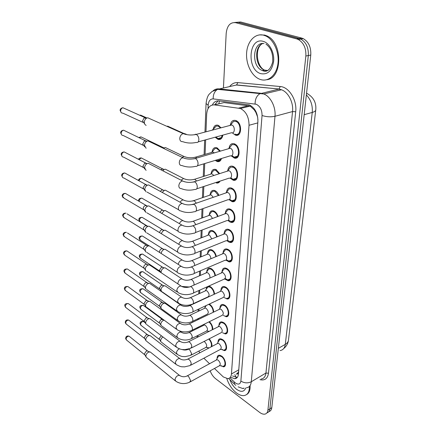 <?xml version="1.0" encoding="UTF-8"?>
<svg xmlns="http://www.w3.org/2000/svg" width="436" height="436" viewBox="0 0 436 436"><rect width="100%" height="100%" fill="white"/><g stroke="black" fill="none" stroke-linecap="round" stroke-linejoin="round"><path stroke-width="0.65" d="M222.861 135.106C222.213 138.523 220.605 139.951 218.027 139.389L215.199 137.215M213.15 129.465C213.793 126.042 215.428 124.631 218.049 125.23L221.101 127.797M221.51 158.486C220.72 160.977 219.281 162.001 217.193 161.543L215.204 160.394M212.141 151.848C212.686 148.567 214.223 147.177 216.741 147.673L220.425 151.107M211.171 173.484C211.634 170.345 213.068 168.983 215.477 169.386L216.174 169.648L219.668 173.615M210.234 194.423C210.621 191.42 211.961 190.08 214.256 190.401L215.161 190.739C216.752 191.606 217.989 193.148 218.867 195.372M209.335 214.692C209.651 211.82 210.899 210.512 213.079 210.757L214.18 211.166C215.918 212.179 217.204 213.929 218.038 216.409M208.463 234.323C208.719 231.581 209.88 230.301 211.945 230.475L213.226 230.949C215.112 232.121 216.43 234.061 217.188 236.77M207.618 253.343C207.819 250.727 208.899 249.479 210.855 249.594L212.305 250.133C214.327 251.468 215.667 253.583 216.327 256.482M206.8 271.792C206.953 269.295 207.956 268.075 209.809 268.14L211.411 268.734C213.564 270.244 214.915 272.527 215.46 275.579M206.01 289.689L206.817 286.959M208.68 286.12L210.544 286.779C212.833 288.479 214.18 290.921 214.588 294.098M205.242 307.058L205.34 305.941M209.318 304.061L209.7 304.301C212.136 306.203 213.466 308.792 213.705 312.067M208.588 331.643L207.934 331.153M208.468 348.26L207.313 347.514M230.399 124.979C231.124 121.306 232.922 119.813 235.789 120.505L235.936 120.559C242.53 122.827 241.86 137.678 235.364 135.084L232.753 133.198M229.058 148.235C229.647 144.659 231.331 143.161 234.116 143.733L234.519 143.885C240.825 146.24 240.459 160.279 234.23 158.012L231.282 155.859M227.777 170.618C228.262 167.195 229.832 165.713 232.497 166.181L233.146 166.421C239.179 168.852 239.092 182.134 233.124 180.177L230.154 178.117M226.546 192.232C226.938 188.968 228.404 187.518 230.938 187.883L231.821 188.21C237.598 190.701 237.756 203.29 232.056 201.606L229.053 199.634M225.352 213.139C225.674 210.027 227.031 208.61 229.434 208.888L230.535 209.291C236.072 211.836 236.448 223.772 231.009 222.344L229.772 221.891L227.979 220.447M224.202 233.364C224.453 230.399 225.717 229.02 227.99 229.216L229.298 229.696C234.601 232.279 235.173 243.62 229.99 242.421L228.551 241.898L226.982 240.639M223.09 252.945C223.281 250.128 224.453 248.782 226.6 248.907L228.093 249.452C233.184 252.073 233.925 262.859 228.993 261.867L226.033 260.216M222.011 271.922C222.153 269.23 223.237 267.922 225.259 267.987L226.927 268.598C231.816 271.247 232.704 281.514 228.017 280.708L225.112 279.182M220.97 290.311C221.068 287.749 222.066 286.474 223.973 286.49L225.799 287.161C230.497 289.826 231.511 299.619 227.063 298.982L224.218 297.565M219.962 308.143C220.017 305.701 220.943 304.464 222.736 304.432L224.704 305.156C229.227 307.843 230.35 317.201 226.126 316.705L223.341 315.397M218.981 325.447C219.003 323.12 219.858 321.921 221.543 321.844L223.641 322.624C228.001 325.321 229.211 334.27 225.205 333.905L222.491 332.69M218.027 342.244C218.022 340.02 218.812 338.854 220.398 338.75L222.611 339.579C226.813 342.282 228.104 350.855 224.3 350.604L221.651 349.481M217.106 358.561C217.074 356.435 217.804 355.302 219.292 355.166L221.608 356.043C225.663 358.752 227.02 366.976 223.417 366.823L220.834 365.782M237.342 134.931L236.819 134.68M214.458 368.48L223.346 376.96L227.777 378.633C229.935 378.421 231.156 376.873 231.44 373.984L249.027 125.279C248.989 117.093 246.122 111.502 240.416 108.499L214.289 104.891C209.765 104.825 207.22 107.992 206.659 114.396L205.977 131.759M257.049 114.363L254.302 109.921L250.177 106.084L224.039 102.591L219.826 103.583M238.17 372.584L236.432 374.077C237.446 374.268 238.023 373.772 238.17 372.584L238.541 372.84M256.074 112.984L257.736 117.349M238.181 372.431L238.661 371.276M257.938 119.568L257.698 117.949M203.868 358.212L209.547 363.722M198.892 351.078L199.715 352.855M205.661 139.836L205.089 154.36M204.729 163.565L204.233 176.215M203.835 186.477L203.41 197.35M202.969 208.615L202.609 217.809M202.13 230.012L201.83 237.615M201.318 250.711L201.078 256.809M200.533 270.74L200.353 275.416M199.775 290.131L199.644 293.466M199.356 300.867L199.345 301.162M199.039 308.917L198.958 310.977M198.669 318.373L198.631 319.365M198.326 327.12L198.293 327.976M198.004 335.371L197.939 337.017M209.362 321.675C211.673 323.888 212.823 326.499 212.812 329.512M217.809 203.334L216.512 203.797M219.995 181.147C219.155 182.706 217.946 183.316 216.376 182.984L219.472 181.959M209.204 338.827C211.275 341.306 212.174 343.851 211.891 346.467M231.156 241.942L231.576 242.253M230.906 261.039L231.118 261.257L230.818 261.077M230.094 261.387L230.442 261.682M223.439 87.892L226.186 33.403C227.08 25.664 230.241 22.094 235.663 22.688L296.796 38.951L299.287 38.521L300.802 39.077C306.181 42.287 308.688 47.775 308.317 55.536L269.857 408.892C269.573 411.099 268.598 412.418 266.936 412.848C268.598 412.418 269.573 411.099 269.857 408.892L308.317 55.536C308.688 47.775 306.181 42.287 300.802 39.077L238.154 22.34L299.287 38.521L301.761 38.09L303.276 38.646C308.65 41.84 311.151 47.306 310.77 55.05L271.802 407.638C271.514 409.845 270.538 411.164 268.876 411.595M234.552 22.498L240.628 21.991L301.761 38.09M230.426 377.178L234.775 378.731C236.922 378.497 238.149 376.955 238.443 374.11L257.899 121.59C257.91 113.453 255.06 107.888 249.348 104.896L218.752 100.901C215.978 100.667 213.847 102.024 212.359 104.967M237.26 377.462L232.486 375.936M296.796 38.951L298.311 39.513C303.696 42.733 306.208 48.238 305.849 56.026L267.906 410.145C267.606 412.456 266.57 413.791 264.788 414.146C263.219 414.369 261.486 413.775 259.605 412.363L215.52 378.644C213.15 376.737 211.373 374.137 210.185 370.845M214.697 104.793L218.114 100.858M223.161 366.142C226.344 366.278 225.15 359.019 221.57 356.626L219.526 355.852L218.441 356.245L217.711 357.509M190.396 381.778L219.155 365.886C220.861 364.747 220.545 362.839 218.196 360.163L216.965 359.689L216.109 360.152M175.196 380.742L146.273 357.307L145.847 356.108C146 354.441 146.877 353.127 148.485 352.174L150.191 351.95L150.878 352.501M145.989 356.861L144.37 353.95L146.267 351.116L147.036 350.898L147.908 351.236M211.149 346.854C211.912 344.353 211.128 341.748 208.79 339.039M191.393 354.991L205.601 347.574C207.318 346.451 207.018 344.554 204.697 341.873L203.988 341.508M161.113 342.042L160.639 340.745C160.775 339.213 161.554 337.96 162.982 336.995M160.786 341.557L159.113 338.668L161.336 335.736M224.06 349.906C227.418 350.13 226.279 342.571 222.573 340.178L220.616 339.448L219.455 339.835L218.654 341.192M190.952 365.101L220.049 349.579C221.864 348.424 221.57 346.473 219.15 343.726L217.967 343.279L217.041 343.764M146.218 341.039L145.744 339.748C145.897 338.031 146.79 336.701 148.42 335.764L150.066 335.551L150.834 336.151M145.891 340.538L144.245 337.622L146.169 334.761L147.826 334.919M224.976 333.197C228.519 333.518 227.445 325.627 223.603 323.245L221.75 322.558L220.512 322.929L219.624 324.389M191.524 347.912L220.959 332.788C222.9 331.616 222.622 329.621 220.131 326.804L219.014 326.379L218.005 326.891M146.169 324.291L145.635 322.902C145.793 321.136 146.698 319.795 148.349 318.869L149.924 318.662L150.796 319.315M145.788 323.725L144.114 320.82L146.065 317.92L147.21 317.773L147.744 318.117M225.913 315.98C229.641 316.422 228.655 308.17 224.665 305.8L222.921 305.156L221.602 305.516L220.621 307.086M192.107 330.188L221.897 315.49C223.962 314.307 223.712 312.263 221.145 309.364L220.093 308.971L218.997 309.5M146.12 307.048L145.52 305.549C145.679 303.739 146.6 302.377 148.278 301.467L149.777 301.271L150.752 301.979M145.679 306.415L143.978 303.511L145.962 300.578L147.046 300.437L147.657 300.818M226.867 298.246C230.797 298.813 229.903 290.174 225.761 287.82L224.142 287.226L222.742 287.564L221.651 289.253M192.712 311.909L222.856 297.668C225.052 296.469 224.834 294.376 222.186 291.395L221.21 291.03L220.022 291.58M146.082 289.291L145.406 287.673C145.57 285.809 146.501 284.43 148.202 283.542L149.608 283.351L150.703 284.114M145.57 288.578L143.836 285.684C143.951 284.343 144.621 283.351 145.853 282.713L146.867 282.577L147.57 282.997M212.218 329.812C212.523 326.755 211.405 324.128 208.866 321.921M191.944 338.418L206.283 331.202C208.114 330.063 207.83 328.123 205.443 325.376L204.38 324.967L203.459 325.425M161.276 325.708L160.748 324.319C160.922 322.602 161.8 321.288 163.391 320.384L164.11 320.149M160.9 325.169L159.2 322.28L161.097 319.452L162.672 319.61M213.177 312.318C213.188 309.282 212.016 306.819 209.672 304.922L208.599 304.404M192.51 321.348L206.986 314.356C208.926 313.195 208.67 311.211 206.212 308.388L205.209 308.007L204.212 308.481M161.451 308.901L160.862 307.407C161.037 305.641 161.925 304.317 163.538 303.429L164.961 303.227L165.865 303.87M161.02 308.301L159.287 305.413L161.216 302.551L162.802 302.742M206.048 305.609L205.89 306.056M214.098 294.327C213.88 291.373 212.681 289.073 210.512 287.422L208.969 286.844L207.71 287.139L206.68 288.687M193.088 303.772L207.705 297.003C209.765 295.831 209.531 293.793 207.002 290.899L206.07 290.545L204.985 291.035M161.636 291.602L160.977 290C161.151 288.185 162.056 286.839 163.691 285.967L165.031 285.776L166.04 286.468M161.14 290.937L159.38 288.049L161.336 285.149L162.933 285.384M249.376 386.443C249.49 391.855 247.719 394.902 244.067 395.583C241.702 395.844 239.141 394.94 236.383 392.863C231.957 389.299 228.764 384.541 226.807 378.584M250.095 385.609C250.335 390.182 249.152 393.185 246.536 394.618M263.731 35.223L265.731 35.954C273.83 39.556 279.52 52.62 277.906 63.945C276.391 75.314 268.227 82.186 260.346 79.472L259.791 79.27C251.692 76.207 245.708 64.043 246.634 52.636C247.452 41.207 255.256 32.874 263.731 35.223M259.475 34.885L264.668 35.071L266.669 35.801C282.953 42.139 282.55 78.458 266.778 79.717M225.216 278.55L227.843 279.961C231.979 280.675 231.2 271.617 226.889 269.279L225.412 268.74L223.919 269.05L222.714 270.865M193.328 293.036L223.842 279.291C226.18 278.081 225.99 275.934 223.265 272.865L222.365 272.533L221.079 273.1M146.049 270.99L145.286 269.241C145.45 267.323 146.398 265.927 148.126 265.055L149.428 264.875L150.654 265.698M145.46 270.195L143.695 267.306C143.809 265.927 144.49 264.925 145.738 264.298L146.681 264.167L147.477 264.63M226.268 259.687L228.84 261.104C233.189 261.982 232.541 252.471 228.05 250.155L226.725 249.67L225.15 249.948L223.815 251.894M193.965 273.552L224.851 260.336C227.461 260.875 227.063 255.153 224.371 253.747L223.564 253.447L222.175 254.03M146.027 252.122L145.166 250.231C145.33 248.258 146.289 246.847 148.049 245.997L149.226 245.828L150.605 246.705M145.346 251.234L143.548 248.351C143.667 246.934 144.36 245.92 145.624 245.305L146.48 245.185L127.443 232.971M227.341 240.209L229.859 241.642C234.432 242.705 233.93 232.704 229.254 230.421L228.093 229.995L226.426 230.235L224.949 232.317M194.62 253.42L225.886 240.77C228.633 241.419 228.322 235.402 225.516 234.012L223.826 233.892L223.308 234.345M146.016 232.661L145.035 230.617C145.204 228.584 146.18 227.156 147.968 226.328L149.008 226.17L150.551 227.107M145.226 231.674L143.395 228.796C143.515 227.336 144.218 226.311 145.504 225.717L146.262 225.603L127.04 213.836M214.992 275.786C214.594 272.963 213.389 270.832 211.378 269.394L209.961 268.865L208.626 269.137L207.492 270.789M209.874 278.048C210.196 275.993 209.509 274.271 207.819 272.876L206.958 272.555L205.792 273.061M161.167 272.729L161.091 272.064C161.271 270.2 162.192 268.838 163.849 267.982L165.097 267.802L166.22 268.543M160.873 272.533L159.472 270.162L161.456 267.23L162.361 267.105L163.069 267.502M215.864 256.673C215.33 254.014 214.131 252.057 212.272 250.814L210.991 250.34L209.58 250.58L208.326 252.346M210.871 258.766C210.811 256.826 210.076 255.343 208.659 254.302L207.879 254.014L206.62 254.531M161.216 253.501C161.429 251.61 162.366 250.264 164.018 249.452L165.151 249.283L166.405 250.073M159.734 252.548L159.571 251.736C159.696 250.357 160.366 249.365 161.582 248.765L162.41 248.645L163.211 249.076M230.835 242.073L231.309 242.345M216.725 236.95C216.082 234.492 214.904 232.726 213.193 231.652L212.06 231.233L210.572 231.445L209.193 233.325M211.743 238.923L209.525 235.151L208.833 234.89L207.482 235.418M161.424 233.745C161.86 232.094 162.781 230.955 164.181 230.344L165.2 230.186L166.596 231.025M159.669 232.677C159.821 231.276 160.508 230.295 161.712 229.728L163.353 230.077M228.437 220.098L230.9 221.553C235.702 222.818 235.375 212.288 230.491 210.038L229.51 209.678L227.761 209.874L226.12 212.092M195.295 232.611L226.949 220.567C229.837 221.341 229.625 215.003 226.698 213.64L225.063 213.526L224.486 214.016M146.022 212.577L144.905 210.365C145.052 208.37 145.984 206.947 147.706 206.086L148.774 205.879L150.491 206.871M145.106 211.487L143.237 208.615C143.34 207.182 144.016 206.157 145.253 205.536L146.033 205.389L147.166 205.966M229.554 199.312L231.974 200.8C237.004 202.288 236.868 191.186 231.772 188.984L229.151 188.832L227.341 191.197M195.987 211.095L228.044 199.699C231.069 200.604 230.971 193.922 227.924 192.587L226.349 192.483L225.701 193.006M146.033 191.84L144.768 189.447C144.894 187.513 145.777 186.09 147.412 185.196L148.523 184.924L150.425 185.965M144.986 190.636L143.079 187.769L144.975 184.711L145.782 184.521L147.052 185.126M230.704 177.828L233.069 179.354C238.339 181.087 238.421 169.37 233.097 167.222L230.595 167.086L228.6 169.588M196.696 188.826L229.173 178.122C232.339 179.18 232.372 172.127 229.183 170.819L227.69 170.727L226.971 171.277M146.065 170.411L144.632 167.833C144.73 165.953 145.559 164.546 147.106 163.614L148.256 163.277L150.355 164.356M144.861 169.097L142.91 166.23L144.687 163.2L145.526 162.955L146.932 163.582M231.881 155.598L234.203 157.173C239.707 159.178 240.029 146.79 234.464 144.708L232.105 144.589L229.908 147.226M197.426 165.773L230.339 155.81C233.647 157.031 233.821 149.575 230.491 148.305L229.08 148.224L228.284 148.801M146.109 148.262L144.485 145.477C144.572 143.657 145.335 142.261 146.79 141.302L147.968 140.893L150.273 142.005M144.736 146.834L142.736 143.962L144.392 140.964L146.229 140.833M235.113 134.13L235.375 134.228C241.108 136.523 241.702 123.421 235.887 121.415L233.685 121.301L231.271 124.08M198.173 141.891L231.543 132.724C234.993 134.114 235.326 126.227 231.843 125.007L230.524 124.936L229.658 125.524M146.169 125.35C145.014 124.898 144.403 123.9 144.338 122.353C144.403 120.587 145.117 119.213 146.469 118.232L147.668 117.742L150.18 118.865M144.61 123.813L142.556 120.925L144.093 117.965L145.88 117.687M231.075 124.849L231.015 125.165M217.564 216.583C216.839 214.365 215.7 212.801 214.141 211.891L213.166 211.525L211.602 211.7L210.087 213.695M212.539 218.452L210.419 215.389L208.899 215.264L208.37 215.695M161.745 213.4L164.29 210.653L165.244 210.49L166.786 211.373M159.892 212.321L161.8 210.114L163.495 210.484M218.382 195.541L215.122 191.486L214.316 191.191L212.681 191.317L211.013 193.431M213.248 197.317L211.34 194.99L209.88 194.876L209.296 195.333M162.181 192.412L164.536 190.287L165.277 190.161L166.983 191.088M160.285 191.371L161.985 189.834L163.642 190.26M216.654 182.248L218.807 181.54M219.15 173.784L215.515 170.187L213.804 170.263L211.978 172.503M213.858 175.479L211.907 173.773L210.25 174.302M162.748 170.743L164.274 169.457L165.304 169.184L167.179 170.144M160.868 169.773L162.552 168.846L163.789 169.375M216.61 160.53L217.15 160.731C218.752 161.113 219.946 160.443 220.73 158.72M219.864 151.27L216.752 148.491L214.975 148.513L212.97 150.867M214.283 152.905L213.008 152.05L211.961 152.06L211.247 152.562M163.511 148.376L165.326 147.51L167.38 148.496M162.279 147.319L163.931 147.799M161.756 147.531L164.268 147.848M215.842 137.035L218.011 138.561C220.12 139.051 221.515 137.961 222.197 135.291M220.469 127.966L218.262 126.151L216.196 126.026L214.011 128.495M184.09 133.596L167.577 126.108M237.353 134.528L238.192 134.877M216.196 126.026L212.288 130.081M254.379 108.984L254.302 109.921M234.775 374.617L236.219 377.287M219.428 100.983L218.839 103.817M238.775 369.793L231.44 373.984M224.039 102.591L214.289 104.891M248.585 105.659L238.765 108.079M257.801 122.898L249.027 125.279M306.557 93.168C313.337 96.928 316.411 102.449 315.789 109.736C315.795 110.858 314.612 111.758 312.247 112.444C312.797 105.479 310.835 99.631 306.361 94.912M280.021 350.582C282.991 350.152 284.746 348.081 285.291 344.369C287.329 343.159 288.403 341.644 288.501 339.824L315.735 110.172M278.353 348.337L285.291 344.369L312.247 112.444L304.181 114.679M310.77 55.05L305.849 56.026M271.802 407.638L267.906 410.145M229.886 377.778L235.364 382.966C238.443 384.923 240.28 384.285 240.874 381.064L262.047 115.513C262.069 109.992 260.129 106.242 256.232 104.253L213.193 98.896C210.228 98.879 208.555 100.994 208.174 105.24L208.037 108.657M213.041 90.879C214.746 89.342 216.703 88.671 218.91 88.879L261.044 93.293L263.747 93.969C270.576 96.438 275.966 107.109 274.985 116.287L251.289 381.751C250.869 385.402 249.267 387.402 246.487 387.768M229.685 86.53C231.887 83.69 234.617 82.382 237.871 82.611L280.228 86.53C289.035 86.955 297.199 100.138 295.706 111.752L268.489 373.211L265.933 373.042L251.289 381.751C247.784 383.413 244.313 383.184 240.874 381.064M262.047 115.513C266.423 116.908 270.734 117.164 274.985 116.287L292.545 111.561C293.619 102.564 288.321 92.149 281.498 89.767L278.795 89.124L259.714 93.816C256.63 95.866 255.087 99.25 255.098 103.981M268.489 373.211C267.628 378.601 264.794 380.753 259.992 379.68M261.022 379.064C263.829 378.661 265.464 376.65 265.933 373.042L292.545 111.561L295.706 111.752M235.663 22.688L238.154 22.34M280.228 86.53L279.095 89.009L281.498 89.767L263.747 93.969L217.591 89.358L231.957 86.039M231.821 86.066L236.792 84.944L279.095 89.009L236.492 85.053L237.871 82.611M208.174 105.24L206.065 103.534C206.642 98.901 207.71 95.773 209.269 94.143L212.054 91.495L217.591 89.358C214.567 91.271 213.1 94.449 213.193 98.896M204.969 132.026L206.075 103.256M234.503 382.225C234.17 383.587 234.399 384.443 235.184 384.797L235.854 385.359M231.707 90.219L231.167 90.797M144.55 354.653L126.718 340.184L126.031 339.088C126.435 337.132 127.459 336.172 129.116 336.216L129.617 336.619M125.601 338.205L126.031 339.088M180.073 375.859L179.414 375.336C177.223 375.38 175.746 376.791 174.983 379.582L175.85 381.271C180.21 383.996 184.788 384.318 189.589 382.225L190.657 380.623L188.516 376.344L187.3 375.816L186.51 376.224M159.304 339.415L141.253 325.512L140.534 324.368C140.915 322.471 141.896 321.523 143.488 321.528L144.016 321.932M140.081 323.485L140.534 324.368M179.414 348.816C177.763 349.639 176.782 350.958 176.466 352.773L177.398 354.523C182.635 357.258 182.602 356.326 185.104 356.659L190.57 355.422L191.687 353.77L189.606 349.639L188.385 349.187M188.063 349.269L187.693 349.568M144.436 338.363L126.407 324.182L125.65 323.022C126.031 321.065 127.05 320.1 128.718 320.122L129.279 320.558M125.214 322.15L125.65 323.022M180.471 359.117L179.73 358.555C177.523 358.621 176.051 360.049 175.316 362.834L176.275 364.627C182.046 367.652 181.747 366.513 184.423 366.894L190.069 365.57L191.23 363.88C191.082 362.142 190.358 360.703 189.055 359.553L187.889 359.057L187.028 359.477M144.311 321.594L126.091 307.729L125.257 306.492C125.617 304.541 126.631 303.565 128.304 303.565L128.936 304.039M124.816 305.641L125.257 306.492M180.875 341.851L180.046 341.252C177.828 341.355 176.362 342.794 175.654 345.568L176.722 347.47C182.03 350.222 182.106 349.34 184.744 349.677L190.559 348.408L191.818 346.625C191.671 344.843 190.935 343.383 189.611 342.249L188.505 341.78L187.567 342.216M144.185 304.328L125.775 290.801L124.854 289.482C125.192 287.547 126.195 286.561 127.868 286.528L128.582 287.041M124.407 288.654L124.854 289.482M181.289 324.046L180.362 323.408C178.139 323.55 176.684 325 176.008 327.763L177.19 329.785C181.61 332.254 186.237 332.559 191.061 330.706C191.944 330.711 192.401 330.09 192.423 328.831C192.276 326.995 191.529 325.518 190.183 324.4L189.142 323.964L188.129 324.411M144.06 286.539L125.459 273.377L124.44 271.977C124.751 270.053 125.742 269.056 127.416 268.99L128.211 269.546M123.988 271.17L124.44 271.977M181.708 305.674L180.678 304.998C178.449 305.178 177.016 306.644 176.373 309.391L177.686 311.533C182.117 313.909 186.744 314.214 191.573 312.443C192.527 312.476 193.017 311.816 193.05 310.465C192.897 308.579 192.14 307.086 190.772 305.979L189.802 305.582L188.706 306.039M159.396 323.065L141.15 309.451L140.359 308.241C140.719 306.35 141.695 305.396 143.291 305.374L143.88 305.81M139.901 307.38L140.359 308.241M181.763 332.575L180.989 332.025C178.874 332.101 177.479 333.469 176.809 336.123L177.839 337.976C182.046 340.385 186.45 340.68 191.05 338.87L192.254 337.132C192.113 335.415 191.409 334.02 190.145 332.951L189.088 332.526L188.221 332.924M159.494 306.241L141.046 292.943L140.179 291.662C140.517 289.777 141.487 288.812 143.084 288.768L143.744 289.237M139.716 290.817L140.179 291.662M182.172 315.424L181.311 314.841C179.191 314.956 177.806 316.334 177.163 318.978L178.302 320.94C182.52 323.261 186.93 323.556 191.535 321.817C192.38 321.812 192.816 321.207 192.843 319.991C192.701 318.231 191.982 316.825 190.696 315.768L189.704 315.37L188.766 315.778M159.598 288.915L140.948 275.961L139.989 274.604C140.31 272.723 141.269 271.753 142.866 271.683L143.602 272.184M139.525 273.781L139.989 274.604M182.591 297.755L181.632 297.139C179.512 297.292 178.144 298.682 177.528 301.309L178.782 303.391C183.011 305.625 187.431 305.914 192.036 304.257C192.946 304.268 193.415 303.63 193.448 302.333C193.301 300.524 192.576 299.101 191.268 298.06L190.341 297.69L189.328 298.11M243.953 388.209L242.841 388.547L238.127 386.846M245.757 387.964C244.149 391.92 241.113 392.384 236.65 389.359C233.636 386.961 231.38 383.735 229.881 379.674M268.892 69.755C267.001 71.024 264.979 71.33 262.826 70.67L262.314 70.49C251.141 66.828 252.499 41.289 264.025 43.562M263.262 41.371C269.497 43.028 274.462 52.462 273.655 61.209C272.031 70.768 267.748 74.91 260.793 73.646C246.411 69.896 248.515 36.722 263.262 41.371M267.786 70.534L264.445 70.049C255.016 66.997 253.719 46.129 262.979 43.486M263.873 71.106L262.897 70.37M143.929 268.205L125.137 255.436L124.015 253.948C124.298 252.035 125.274 251.032 126.941 250.934L127.835 251.534M123.552 253.169L124.015 253.948M182.144 286.703L181 285.994C178.776 286.218 177.359 287.695 176.749 290.42L178.204 292.698C182.64 294.976 187.267 295.27 192.096 293.592C193.121 293.651 193.655 292.954 193.698 291.504C193.546 289.569 192.772 288.054 191.377 286.97L190.494 286.605L189.311 287.068M143.793 249.305L124.816 236.955L123.573 235.375C123.829 233.483 124.789 232.464 126.445 232.328C123.524 232.094 122.941 234.05 123.11 234.764L123.573 235.375M123.105 234.617L123.944 236.47M182.591 267.105L181.316 266.363C179.103 266.641 177.708 268.129 177.136 270.827L177.13 271.034C177.152 272.342 177.697 273.083 178.755 273.247C183.18 275.416 187.807 275.71 192.63 274.124C193.737 274.211 194.314 273.476 194.363 271.922C194.211 269.928 193.426 268.396 192.009 267.328L191.213 267.001L189.933 267.47M143.657 229.805L124.489 217.902L123.116 216.229C123.35 214.359 124.287 213.335 125.922 213.155C123.017 213.008 122.483 214.992 122.647 215.64L123.116 216.229M122.647 215.498L123.519 217.4M183.049 246.847L181.632 246.078C179.441 246.411 178.073 247.91 177.539 250.58L177.528 250.793C177.566 252.221 178.166 253.005 179.332 253.142C183.747 255.213 188.363 255.496 193.181 254.003C194.369 254.128 194.99 253.354 195.055 251.686C194.897 249.632 194.096 248.084 192.658 247.038L191.96 246.749L190.581 247.217M159.701 271.078L140.855 258.488L139.798 257.049C140.098 255.185 141.041 254.199 142.632 254.101L143.455 254.64M139.324 256.248L139.798 257.049M193.955 285.079L194.069 284.13C193.922 282.272 193.186 280.833 191.856 279.808L191.001 279.471L189.911 279.89M177.959 283.961L177.904 283.095C178.488 280.484 179.839 279.084 181.959 278.893L183.016 279.536M149.058 245.811L140.763 240.503L139.602 238.977C139.874 237.124 140.806 236.132 142.387 235.996L143.302 236.574M139.122 238.203L139.602 238.977M194.707 265.54L194.712 265.355C194.565 263.448 193.813 261.987 192.461 260.984L191.687 260.679L190.516 261.104M178.297 264.314C178.847 261.725 180.177 260.314 182.286 260.074L183.452 260.744M147.619 226.224L140.675 221.979L139.4 220.36C139.651 218.529 140.561 217.526 142.131 217.357L143.144 217.967M138.91 219.613L139.4 220.36M195.333 245.414L193.088 241.56L192.401 241.288L191.148 241.713M178.782 244.34C179.501 242.062 180.776 240.835 182.613 240.661L183.899 241.353M143.515 209.683L124.162 198.26L122.647 196.489C122.859 194.641 123.77 193.606 125.377 193.382L126.62 194.102M122.173 195.786L122.647 196.489M183.512 225.892L181.948 225.112C179.785 225.499 178.455 227.009 177.953 229.641L177.943 229.859C177.992 231.423 178.656 232.257 179.943 232.361C184.33 234.323 188.93 234.601 193.742 233.206C195.017 233.369 195.693 232.552 195.769 230.758C195.611 228.644 194.794 227.074 193.328 226.05L192.734 225.81L191.257 226.268M143.373 188.908L123.835 177.992C122.816 177.91 122.26 177.289 122.167 176.122C122.353 174.302 123.23 173.256 124.81 172.988L126.184 173.746M121.682 175.452L122.167 176.122M183.992 204.212L182.264 203.416C180.139 203.868 178.847 205.383 178.384 207.977L178.373 208.206C178.433 209.918 179.169 210.801 180.58 210.861C184.94 212.714 189.518 212.986 194.314 211.689C195.688 211.901 196.418 211.04 196.505 209.106C196.347 206.926 195.519 205.34 194.025 204.342L191.96 204.593M143.231 167.446L123.497 157.074C122.391 157.031 121.78 156.371 121.666 155.096C121.829 153.309 122.68 152.257 124.216 151.941L125.731 152.725M121.175 154.458L121.666 155.096M184.477 181.763L182.58 180.967C180.509 181.474 179.256 183.006 178.831 185.551L178.82 185.785C178.896 187.66 179.708 188.597 181.251 188.597C185.567 190.347 190.123 190.619 194.908 189.415C196.374 189.682 197.165 188.772 197.274 186.69C197.11 184.444 196.265 182.837 194.745 181.867L192.696 182.15M143.084 145.27L123.159 135.465C121.955 135.465 121.284 134.773 121.154 133.383C121.29 131.628 122.107 130.571 123.595 130.206L125.263 131.007M120.652 132.784L121.154 133.383M184.973 158.502L182.902 157.718C180.886 158.284 179.681 159.821 179.289 162.323L179.278 162.568C179.376 164.617 180.27 165.609 181.954 165.544C186.221 167.184 190.745 167.457 195.519 166.35C197.088 166.672 197.933 165.713 198.064 163.473C197.895 161.151 197.039 159.522 195.492 158.584L193.464 158.9M142.943 122.336L122.816 113.142C121.508 113.197 120.777 112.461 120.619 110.946C120.734 109.229 121.513 108.161 122.957 107.752L124.767 108.564M120.113 110.384L120.619 110.946M185.48 134.386L183.234 133.623C181.283 134.255 180.128 135.792 179.768 138.245L179.757 138.495C179.877 140.741 180.858 141.787 182.689 141.645C186.897 143.188 191.388 143.455 196.151 142.447C197.819 142.828 198.734 141.814 198.881 139.406C198.718 137.008 197.84 135.362 196.26 134.452L194.265 134.795M139.204 201.421L139.193 201.181C139.416 199.372 140.305 198.358 141.853 198.146L142.975 198.789M138.697 200.462L139.193 201.181M195.868 224.644L193.737 221.504L193.143 221.275L191.796 221.695M179.398 223.635C180.226 221.755 181.403 220.752 182.94 220.616L184.357 221.325M196.32 203.181L194.401 200.794L192.478 201.012M180.139 202.25C180.978 200.811 182.019 200.031 183.267 199.922L184.826 200.636M139.035 180.809C139.46 179.316 140.305 178.493 141.564 178.346L142.801 179.022M196.658 180.989L194.707 179.24L193.181 179.637M181.022 180.161L183.6 178.531L185.3 179.256M139.068 159.62L141.264 157.93L142.621 158.628M196.81 158.034L195.535 157.151L193.916 157.527M182.112 157.331L183.938 156.426L185.791 157.14M139.313 137.798L140.942 136.866L142.43 137.58M184.281 133.552L186.286 134.25M139.912 115.349L140.61 115.12L142.229 115.845M196.396 134.299L195.241 134.293M250.177 106.084L240.416 108.499M223.417 366.823L224.998 365.94M224.3 350.604L226.028 349.677M225.205 333.905L227.08 332.93M226.126 316.705L228.164 315.691M227.063 298.982L229.276 297.924M228.017 280.708L230.415 279.618M228.993 261.867L231.587 260.744M229.99 242.421L232.791 241.277M231.009 222.344L234.023 221.183M232.056 201.606L235.287 200.446M233.124 180.177L236.585 179.022M234.23 158.012L237.914 156.884M235.364 135.084L239.271 133.994M217.193 161.543L220.48 160.541M218.027 139.389L221.51 138.419M288.392 340.647C287.853 343.846 286.267 346.506 283.645 348.631M303.276 38.646L298.311 39.513M236.884 377.505L234.775 378.731M204.658 140.109L204.097 154.649M203.743 163.86L203.258 176.525M202.865 186.793L202.446 197.677M202.015 208.953L201.661 218.153M201.192 230.371L200.898 237.98M200.397 251.082L200.162 257.191M199.623 271.127L199.443 275.808M198.881 290.534L198.751 293.869M198.467 301.281L198.456 301.57M198.157 309.331L198.08 311.391M197.791 318.798L197.753 319.79M197.459 327.55L197.426 328.406M197.143 335.802L197.077 337.453M228.644 378.481L234.508 384.143M126.276 339.857L125.606 338.38L126.102 336.854C126.827 336.003 127.83 335.791 129.116 336.216L147.499 350.958M224.562 365.363L225.445 364.872M219.662 365.739L221.826 365.82M150.191 351.95L179.414 375.336C182.068 377.036 184.701 377.2 187.3 375.816L216.965 359.689M147.036 350.898L149.553 351.868M219.526 355.852L220.403 355.378M216.321 359.918L218.441 356.245M140.784 325.18L140.081 323.648C139.967 322.744 140.615 320.978 143.488 321.528L145.166 322.809M206.103 347.448L208.288 347.568M188.614 349.127L188.499 349.182C186.494 350.212 184.27 350.299 181.828 349.449M176.705 353.983L161.609 342.325M125.911 323.834L125.219 322.324L125.699 320.814C126.413 319.953 127.416 319.724 128.718 320.122L147.357 334.608M225.586 349.089L226.486 348.604M220.611 349.427L222.654 349.53M150.066 335.551L179.73 358.555C182.035 360.207 184.755 360.376 187.889 359.057L217.967 343.279M146.856 334.559L149.374 335.486M220.616 339.448L221.515 338.979M217.286 343.503L219.455 339.835M175.539 364.049L146.758 341.361M125.535 307.353L124.821 305.81C124.489 304.214 125.65 303.467 128.304 303.565L147.21 317.773M149.924 318.662L180.046 341.252C182.444 342.919 185.262 343.099 188.505 341.78L219.014 326.379M146.67 317.74L149.183 318.623M221.75 322.558L222.665 322.095M218.278 326.602L220.512 322.929M175.893 346.843L146.758 324.618M125.154 290.398L124.413 288.817C124.2 287.15 125.35 286.387 127.868 286.528L147.046 300.437M149.777 301.271L180.362 323.408C182.864 325.093 185.791 325.278 189.142 323.964L220.093 308.971M146.463 300.426L148.981 301.254M222.921 305.156L223.859 304.704M219.313 309.184L221.602 305.516M176.258 329.098L146.763 307.38M124.761 272.947L123.988 271.328C123.78 269.682 124.925 268.903 127.416 268.99L146.867 282.577M149.608 283.351L180.678 304.998C183.3 306.693 186.335 306.884 189.802 305.582L221.21 291.03M146.251 282.588L148.758 283.367M224.142 287.226L225.096 286.784M220.382 291.226L222.742 287.564M176.635 310.792L146.779 289.613M140.626 309.102L139.901 307.538C139.564 306.012 140.697 305.293 143.291 305.374L162.181 319.305M206.844 331.071L208.92 331.224M204.38 324.967L189.088 332.526C185.998 333.753 183.294 333.584 180.989 332.025L179.528 330.951M161.696 319.272L163.98 320.057M203.721 325.158L204.359 324.144M177.06 337.393L161.81 325.997M140.468 292.567L139.716 290.97C139.487 289.379 140.615 288.648 143.084 288.768L162.246 302.41M205.209 308.007L189.704 315.37C186.51 316.591 183.714 316.416 181.311 314.841L164.961 303.227M161.723 302.393L164.247 303.211M204.506 308.192L206.239 305.516M177.425 320.313L162.029 309.189M140.299 275.563L139.52 273.928C139.307 272.353 140.419 271.601 142.866 271.683L162.306 285.019M206.07 290.545L190.341 297.69C187.044 298.905 184.139 298.725 181.632 297.139L165.031 285.776M161.751 285.024L164.268 285.787M208.969 286.844L209.896 286.425M205.323 290.719L207.71 287.139M177.806 302.709L162.263 291.891M243.386 388.22L242.841 388.547L244.204 388.198M265.731 35.954L266.669 35.801M265.96 44.134C270.985 47.715 273.219 53.693 272.663 62.065C270.407 69.7 267.094 72.578 262.723 70.697L262.314 70.49L264.445 70.049C257.093 66.915 254.477 49.628 261.404 44.265M124.358 254.978L123.557 253.316C123.393 252.542 124.02 250.618 126.941 250.934L146.681 264.167M227.843 279.961L229.963 279.002M149.428 264.875L181 285.994C183.741 287.695 186.908 287.896 190.494 286.605L222.365 272.533M146.022 264.205L148.518 264.93M225.412 268.74L226.382 268.314M224.671 279.127L226.148 279.312M221.488 272.713L223.919 269.05M177.021 291.897L146.807 271.306M228.84 261.104L231.129 260.118M149.226 245.828L181.316 266.363C184.194 268.069 187.496 268.282 191.213 267.001L223.564 253.447M145.777 245.255L148.262 245.926M226.725 249.67L227.717 249.256M225.75 260.178L227.08 260.368M222.633 253.61L225.15 249.948M177.43 272.38L146.845 252.428M229.859 241.642L232.334 240.634M149.008 226.17L181.632 246.078C184.662 247.779 188.107 248.002 191.96 246.749L224.813 233.751M145.52 225.706L147.995 226.317M228.093 229.995L229.107 229.598M226.862 240.618L228.039 240.819M223.826 233.892L226.426 230.235M177.85 252.221L146.899 232.949M140.13 258.068L139.324 256.395C139.117 254.831 140.218 254.068 142.632 254.101L162.361 267.105M181.937 286.447L189.377 286.992M206.958 272.555L191.001 279.471C187.594 280.675 184.575 280.484 181.959 278.893L165.097 267.802M161.767 267.132L164.285 267.846M209.961 268.865L210.904 268.462M206.168 272.713L208.626 269.137M139.961 240.062L139.122 238.339C138.921 236.797 140.011 236.018 142.387 235.996L162.41 248.645M207.879 254.014L191.687 260.679C188.161 261.867 185.028 261.665 182.286 260.074L165.151 249.283M161.783 248.7L164.29 249.359M210.991 250.34L211.956 249.942M207.046 254.155L209.58 250.58M139.787 221.515L138.91 219.749C138.719 218.218 139.793 217.422 142.131 217.357L162.454 229.614M208.833 234.89L192.401 241.288C188.755 242.454 185.491 242.247 182.613 240.661L165.2 230.186M161.794 229.701L164.296 230.306M212.06 231.233L213.041 230.851M207.956 235.015L210.572 231.445M123.083 197.737L122.173 195.922C122.026 195.279 122.494 193.344 125.377 193.382L146.033 205.389M230.9 221.553L233.565 220.534M148.774 205.879L181.948 225.112C185.147 226.796 188.744 227.025 192.734 225.81L226.099 213.417M229.51 209.678L230.551 209.296M228.001 220.436L229.025 220.632M225.063 213.526L227.761 209.874M178.286 231.38L146.965 212.839M145.253 205.536L147.706 206.086M122.641 177.457L121.682 175.577C121.535 174.994 121.966 173.038 124.81 172.988L145.782 184.521M231.974 200.8L234.83 199.775M148.523 184.924L182.264 203.416C185.643 205.078 189.404 205.318 193.546 204.141L227.439 192.401M230.987 188.695L232.045 188.33M229.167 199.584L230.05 199.781M226.349 192.483L229.151 188.832M178.738 209.825L147.041 192.069M144.975 184.711L147.412 185.196M122.184 156.524L121.175 154.578C121.154 152.982 122.167 152.099 124.216 151.941L145.526 162.955M233.069 179.354L236.127 178.335M148.256 163.277L182.58 180.967C186.156 182.591 190.091 182.842 194.385 181.719L228.824 170.683M232.513 167.004L233.603 166.661M230.361 178.041L231.113 178.231M227.69 170.727L230.595 167.086M144.687 163.2L147.106 163.614M121.715 134.915L120.652 132.893C120.663 131.361 121.644 130.462 123.595 130.206L145.248 140.665M234.203 157.173L237.457 156.181M147.968 140.893L182.902 157.718C186.679 159.287 190.799 159.543 195.257 158.486L230.257 148.218M234.105 144.572L235.217 144.251M231.581 155.766L232.214 155.946M229.08 148.224L232.105 144.589M144.392 140.964L146.79 141.302M121.235 112.597L120.113 110.488C120.085 109.022 121.028 108.112 122.957 107.752L144.959 117.616M147.668 117.742L183.234 133.623C187.224 135.122 191.535 135.389 196.167 134.413L231.745 124.974M235.745 121.366L236.89 121.066M230.524 124.936L233.685 121.301M144.093 117.965L146.469 118.232M138.784 201.176L138.697 200.587C138.517 199.078 139.569 198.266 141.853 198.146L162.492 209.994M209.825 215.166L193.143 221.275C189.366 222.409 185.965 222.191 182.94 220.616L165.244 210.49M213.166 211.525L214.174 211.16M208.899 215.264L211.602 211.7M161.8 210.114L164.29 210.653M210.85 194.805L193.911 200.598C190.003 201.699 186.455 201.47 183.267 199.922L165.277 190.161M138.49 180.509C138.659 179.065 139.684 178.346 141.564 178.346L162.524 189.747M214.316 191.191L215.346 190.837M209.88 194.876L212.681 191.317M161.805 189.905L164.285 190.385M211.907 173.773L194.707 179.24C190.657 180.286 186.957 180.052 183.6 178.531L165.304 169.184M138.506 159.325C138.899 158.399 139.82 157.93 141.264 157.93L162.552 168.846M215.515 170.187L216.567 169.855M210.899 173.817L213.804 170.263M161.805 169.048L164.274 169.457M217.15 160.731L220.055 159.849M213.008 152.05L195.535 157.151C191.339 158.143 187.475 157.897 183.938 156.426L165.326 147.51M138.822 137.563L140.942 136.866L162.579 147.264M216.752 148.491L217.831 148.18M211.961 152.06L214.975 148.513M218.011 138.561L221.09 137.705M139.651 115.235L140.61 115.12L146.414 117.715M218.033 126.064L219.139 125.775M215.406 137.155L216.191 137.405"/></g></svg>
